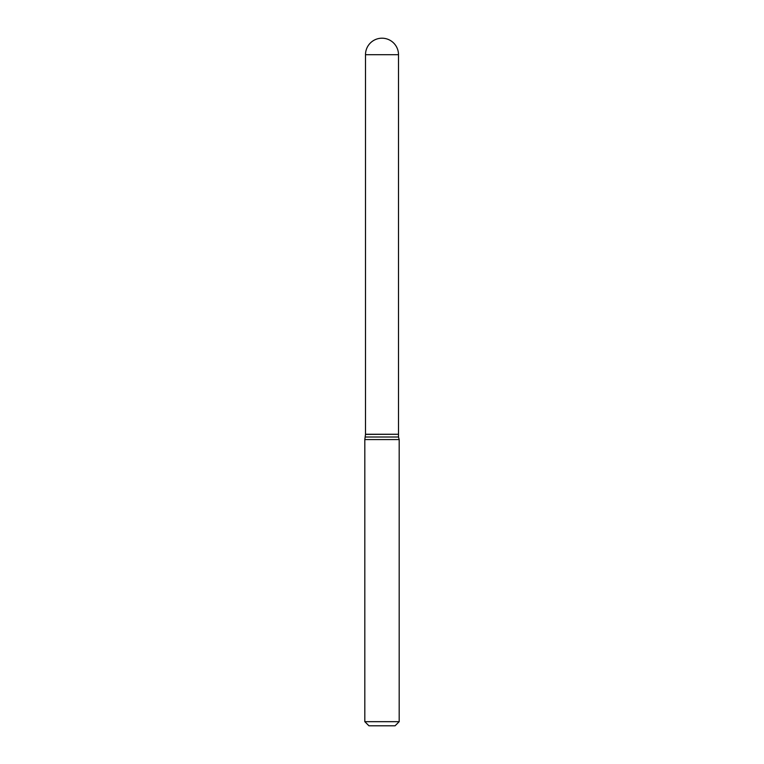 <?xml version="1.0" encoding="UTF-8"?>
<svg xmlns="http://www.w3.org/2000/svg" width="764" height="764" viewBox="0 0 764 764"><rect width="100%" height="100%" fill="white"/><g stroke="black" fill="none" stroke-linecap="round" stroke-linejoin="round"><path stroke-width="0.57" stroke-dasharray="3.82 2.86" d="M365.498 434.258L398.502 434.258M365.498 434.391L398.502 434.391M365.498 437.008L398.502 437.008M382 434.258L398.369 434.258L382 434.258M368.936 725.8L395.064 725.8M364.81 721.674L399.19 721.674M364.81 439.577L399.19 439.577M365.498 54.702L398.502 54.702"/><path stroke-width="1.15" d="M365.498 54.702L365.498 434.258L398.502 434.258L398.502 54.702L365.498 54.702A16.502 16.502 0 0 1 382 38.2A16.502 16.502 0 0 1 398.502 54.702M398.369 434.258L365.498 434.391L364.81 439.577L364.81 721.674L399.19 721.674L395.064 725.8L368.936 725.8L364.81 721.674M398.502 434.391L398.502 437.008L365.498 437.008M398.502 437.008L399.19 439.577L364.81 439.577M399.19 439.577L399.19 721.674"/></g></svg>
